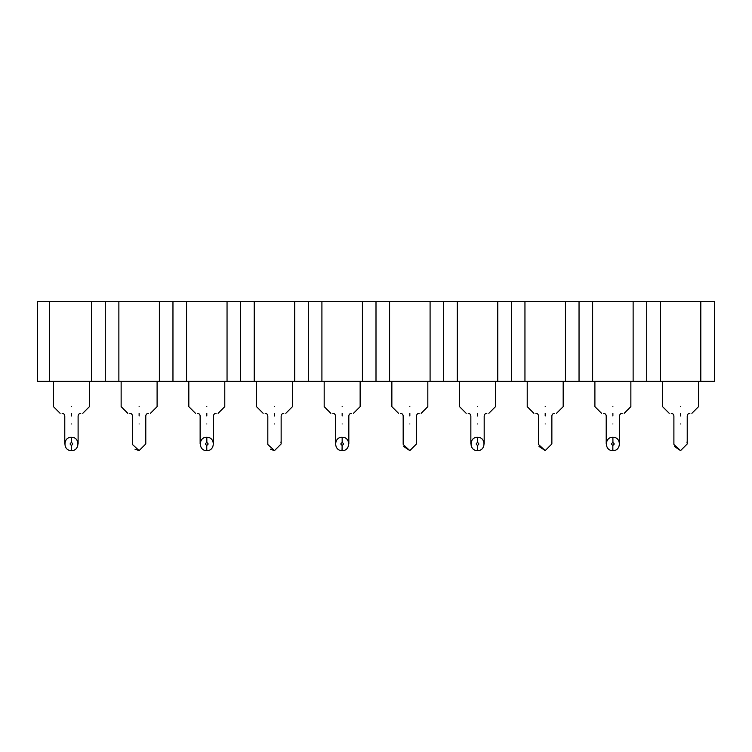 <?xml version="1.0" encoding="UTF-8"?>
<svg xmlns="http://www.w3.org/2000/svg" width="752" height="752" viewBox="0 0 752 752"><rect width="100%" height="100%" fill="white"/><g stroke="black" fill="none" stroke-linecap="round" stroke-linejoin="round"><path stroke-width="1.13" d="M37.6 381.33L37.6 301.392L49.594 301.392L49.594 381.33L37.6 381.33M700.808 301.392L700.808 381.33L714.4 381.33L714.4 301.392L91.688 301.392L91.688 381.33L49.594 381.33M91.688 301.392L49.594 301.392M105.28 301.392L105.28 381.33L91.688 381.33M118.872 301.392L118.872 381.33L105.28 381.33M159.368 301.392L159.368 381.33L118.872 381.33M172.96 301.392L172.96 381.33L159.368 381.33M186.552 301.392L186.552 381.33L172.96 381.33M227.048 301.392L227.048 381.33L186.552 381.33M240.64 301.392L240.64 381.33L227.048 381.33M254.232 301.392L254.232 381.33L240.64 381.33M294.728 301.392L294.728 381.33L254.232 381.33M308.32 301.392L308.32 381.33L294.728 381.33M321.912 301.392L321.912 381.33L308.32 381.33M362.408 301.392L362.408 381.33L321.912 381.33M376 301.392L376 381.33L362.408 381.33M389.592 301.392L389.592 381.33L376 381.33M430.088 301.392L430.088 381.33L389.592 381.33M443.68 301.392L443.68 381.33L430.088 381.33M457.272 301.392L457.272 381.33L443.68 381.33M497.768 301.392L497.768 381.33L457.272 381.33M511.36 301.392L511.36 381.33L497.768 381.33M524.952 301.392L524.952 381.33L511.36 381.33M565.448 301.392L565.448 381.33L524.952 381.33M579.04 301.392L579.04 381.33L565.448 381.33M592.632 301.392L592.632 381.33L579.04 381.33M633.128 301.392L633.128 381.33L592.632 381.33M646.72 301.392L646.72 381.33L633.128 381.33M660.312 301.392L660.312 381.33L646.72 381.33M700.808 381.33L660.312 381.33M680.56 406.644C657.361 406.644 657.361 406.644 680.56 406.644C703.759 406.644 703.759 406.644 680.56 406.644M612.88 406.644C589.681 406.644 589.681 406.644 612.88 406.644C636.079 406.644 636.079 406.644 612.88 406.644M545.2 406.644C522.001 406.644 522.001 406.644 545.2 406.644C568.399 406.644 568.399 406.644 545.2 406.644M477.52 406.644C454.321 406.644 454.321 406.644 477.52 406.644C500.719 406.644 500.719 406.644 477.52 406.644M409.84 406.644C386.641 406.644 386.641 406.644 409.84 406.644C433.039 406.644 433.039 406.644 409.84 406.644M342.16 406.644C318.961 406.644 318.961 406.644 342.16 406.644C365.359 406.644 365.359 406.644 342.16 406.644M274.48 406.644C251.281 406.644 251.281 406.644 274.48 406.644C297.679 406.644 297.679 406.644 274.48 406.644M206.8 406.644C183.601 406.644 183.601 406.644 206.8 406.644C229.999 406.644 229.999 406.644 206.8 406.644M139.12 406.644C115.921 406.644 115.921 406.644 139.12 406.644C162.319 406.644 162.319 406.644 139.12 406.644M71.44 406.644C48.241 406.644 48.241 406.644 71.44 406.644C94.639 406.644 94.639 406.644 71.44 406.644M680.56 413.309C665.952 413.309 665.952 413.309 680.56 413.309C695.168 413.309 695.168 413.309 680.56 413.309L680.56 415.969C689.152 415.969 689.152 415.969 680.56 415.969C671.968 415.969 671.968 415.969 680.56 415.969M612.88 413.309C598.272 413.309 598.272 413.309 612.88 413.309C627.488 413.309 627.488 413.309 612.88 413.309L612.88 415.969C604.288 415.969 604.288 415.969 612.88 415.969C621.472 415.969 621.472 415.969 612.88 415.969M545.2 413.309C530.592 413.309 530.592 413.309 545.2 413.309C559.808 413.309 559.808 413.309 545.2 413.309L545.2 415.969C553.792 415.969 553.792 415.969 545.2 415.969C536.608 415.969 536.608 415.969 545.2 415.969M477.52 413.309C462.912 413.309 462.912 413.309 477.52 413.309C492.128 413.309 492.128 413.309 477.52 413.309L477.52 415.969C468.928 415.969 468.928 415.969 477.52 415.969C486.112 415.969 486.112 415.969 477.52 415.969M409.84 413.309C395.232 413.309 395.232 413.309 409.84 413.309C424.448 413.309 424.448 413.309 409.84 413.309L409.84 415.969C418.432 415.969 418.432 415.969 409.84 415.969C401.248 415.969 401.248 415.969 409.84 415.969M342.16 413.309C327.552 413.309 327.552 413.309 342.16 413.309C356.768 413.309 356.768 413.309 342.16 413.309L342.16 415.969C333.568 415.969 333.568 415.969 342.16 415.969C350.752 415.969 350.752 415.969 342.16 415.969M274.48 413.309C259.872 413.309 259.872 413.309 274.48 413.309C289.088 413.309 289.088 413.309 274.48 413.309L274.48 415.969C283.072 415.969 283.072 415.969 274.48 415.969C265.888 415.969 265.888 415.969 274.48 415.969M206.8 413.309C192.192 413.309 192.192 413.309 206.8 413.309C221.408 413.309 221.408 413.309 206.8 413.309L206.8 415.969C198.208 415.969 198.208 415.969 206.8 415.969C215.392 415.969 215.392 415.969 206.8 415.969M139.12 413.309C124.512 413.309 124.512 413.309 139.12 413.309C153.728 413.309 153.728 413.309 139.12 413.309L139.12 415.969C147.712 415.969 147.712 415.969 139.12 415.969C130.528 415.969 130.528 415.969 139.12 415.969M71.44 413.309C56.832 413.309 56.832 413.309 71.44 413.309C86.048 413.309 86.048 413.309 71.44 413.309L71.44 415.969C62.848 415.969 62.848 415.969 71.44 415.969C80.032 415.969 80.032 415.969 71.44 415.969M673.924 444.526L680.56 450.608L687.225 443.943L687.225 415.969C687.394 414.361 688.277 413.478 689.885 413.309M613.218 437.297C621.603 437.297 621.255 451.031 612.88 450.608L612.814 445.278C611.16 444.347 611.179 443.454 612.88 442.618L612.88 437.288L612.946 442.618C614.6 443.548 614.581 444.432 612.88 445.278L612.739 450.608M538.564 444.526L545.2 450.608L551.865 443.943L551.865 415.969C552.034 414.361 552.917 413.478 554.525 413.309M477.858 437.297C486.243 437.297 485.895 451.031 477.52 450.608L477.454 445.278C475.8 444.347 475.819 443.454 477.52 442.618L477.52 437.288L477.586 442.618C479.24 443.548 479.221 444.432 477.52 445.278L477.379 450.608M403.204 444.526L409.84 450.608L416.505 443.943L416.505 415.969C416.674 414.361 417.557 413.478 419.165 413.309M342.498 437.297C350.883 437.297 350.535 451.031 342.16 450.608L342.094 445.278C340.44 444.347 340.459 443.454 342.16 442.618L342.16 437.288L342.226 442.618C343.88 443.548 343.861 444.432 342.16 445.278L342.019 450.608M267.844 444.526L274.48 450.608L281.145 443.943L281.145 415.969C281.314 414.361 282.197 413.478 283.805 413.309M207.138 437.297C215.523 437.297 215.175 451.031 206.8 450.608L206.734 445.278C205.08 444.347 205.099 443.454 206.8 442.618L206.8 437.288L206.866 442.618C208.52 443.548 208.501 444.432 206.8 445.278L206.659 450.608M132.484 444.526L139.12 450.608L145.785 443.943L145.785 415.969C145.954 414.361 146.837 413.478 148.445 413.309M71.778 437.297C80.163 437.297 79.815 451.031 71.44 450.608L71.374 445.278C69.72 444.347 69.739 443.454 71.44 442.618L71.44 437.288L71.506 442.618C73.16 443.548 73.141 444.432 71.44 445.278L71.299 450.608M686.943 442.054L687.074 442.571M680.56 450.608L674.384 446.444M612.88 437.288C604.505 436.865 604.157 450.589 612.542 450.598M551.583 442.054L551.714 442.571M545.2 450.608L539.024 446.444M477.52 437.288C469.145 436.865 468.797 450.589 477.182 450.598M416.223 442.054L416.354 442.571M409.84 450.608L403.664 446.444M342.16 437.288C333.785 436.865 333.437 450.589 341.822 450.598M280.863 442.054L280.994 442.571M274.48 450.608L270.372 449.188M206.8 437.288C198.425 436.865 198.077 450.589 206.462 450.598M145.503 442.054L145.634 442.571M139.12 450.608L135.003 449.188M71.44 437.288C63.065 436.865 62.717 450.589 71.102 450.598M680.56 423.959C689.152 423.959 689.152 423.959 680.56 423.959C671.968 423.959 671.968 423.959 680.56 423.959M612.88 423.959C604.288 423.959 604.288 423.959 612.88 423.959C621.472 423.959 621.472 423.959 612.88 423.959M545.2 423.959C553.792 423.959 553.792 423.959 545.2 423.959C536.608 423.959 536.608 423.959 545.2 423.959M477.52 423.959C468.928 423.959 468.928 423.959 477.52 423.959C486.112 423.959 486.112 423.959 477.52 423.959M409.84 423.959C418.432 423.959 418.432 423.959 409.84 423.959C401.248 423.959 401.248 423.959 409.84 423.959M342.16 423.959C333.568 423.959 333.568 423.959 342.16 423.959C350.752 423.959 350.752 423.959 342.16 423.959M274.48 423.959C283.072 423.959 283.072 423.959 274.48 423.959C265.888 423.959 265.888 423.959 274.48 423.959M206.8 423.959C198.208 423.959 198.208 423.959 206.8 423.959C215.392 423.959 215.392 423.959 206.8 423.959M139.12 423.959C147.712 423.959 147.712 423.959 139.12 423.959C130.528 423.959 130.528 423.959 139.12 423.959M71.44 423.959C62.848 423.959 62.848 423.959 71.44 423.959C80.032 423.959 80.032 423.959 71.44 423.959M662.578 381.33L662.578 406.644L669.233 413.309M691.887 413.309L698.542 406.644L698.542 381.33M601.553 413.309L594.898 406.644L594.898 381.33M630.862 381.33L630.862 406.644L624.207 413.309M527.218 381.33L527.218 406.644L533.873 413.309M556.527 413.309L563.182 406.644L563.182 381.33M466.193 413.309L459.538 406.644L459.538 381.33M495.502 381.33L495.502 406.644L488.847 413.309M391.858 381.33L391.858 406.644L398.513 413.309M421.167 413.309L427.822 406.644L427.822 381.33M330.833 413.309L324.178 406.644L324.178 381.33M360.142 381.33L360.142 406.644L353.487 413.309M256.498 381.33L256.498 406.644L263.153 413.309M285.807 413.309L292.462 406.644L292.462 381.33M195.473 413.309L188.818 406.644L188.818 381.33M224.782 381.33L224.782 406.644L218.127 413.309M121.138 381.33L121.138 406.644L127.793 413.309M150.447 413.309L157.102 406.644L157.102 381.33M60.113 413.309L53.458 406.644L53.458 381.33M89.422 381.33L89.422 406.644L82.767 413.309M673.895 443.943L673.895 415.969C673.726 414.361 672.843 413.478 671.235 413.309M606.215 443.943L606.215 415.969C606.046 414.361 605.163 413.478 603.555 413.309M619.545 443.943L619.545 415.969C619.714 414.361 620.597 413.478 622.205 413.309M538.535 443.943L538.535 415.969C538.366 414.361 537.483 413.478 535.875 413.309M470.855 443.943L470.855 415.969C470.686 414.361 469.803 413.478 468.195 413.309M484.185 443.943L484.185 415.969C484.354 414.361 485.237 413.478 486.845 413.309M403.175 443.943L403.175 415.969C403.006 414.361 402.123 413.478 400.515 413.309M335.495 443.943L335.495 415.969C335.326 414.361 334.443 413.478 332.835 413.309M348.825 443.943L348.825 415.969C348.994 414.361 349.877 413.478 351.485 413.309M267.815 443.943L267.815 415.969C267.646 414.361 266.763 413.478 265.155 413.309M200.135 443.943L200.135 415.969C199.966 414.361 199.083 413.478 197.475 413.309M213.465 443.943L213.465 415.969C213.634 414.361 214.517 413.478 216.125 413.309M132.455 443.943L132.455 415.969C132.286 414.361 131.403 413.478 129.795 413.309M64.775 443.943L64.775 415.969C64.606 414.361 63.723 413.478 62.115 413.309M78.105 443.943L78.105 415.969C78.274 414.361 79.157 413.478 80.765 413.309"/></g></svg>
